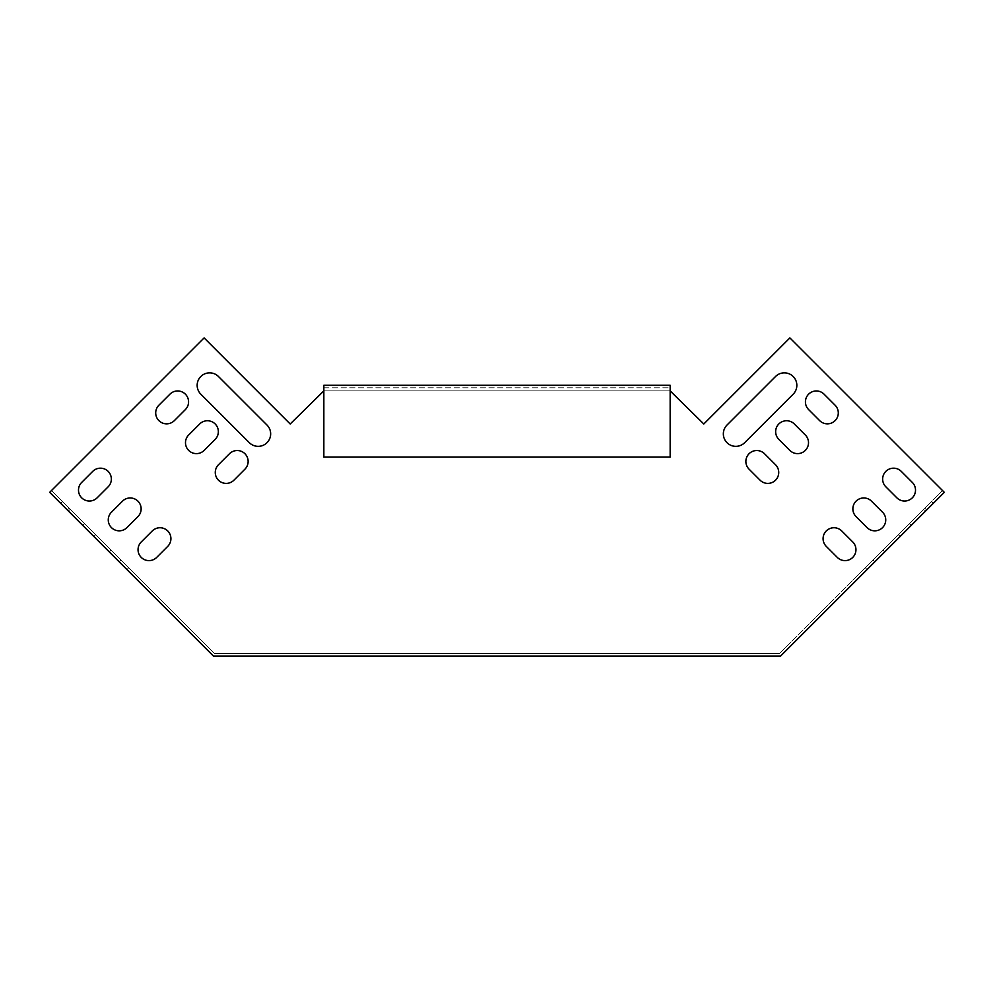 <?xml version="1.0" encoding="UTF-8"?>
<svg xmlns="http://www.w3.org/2000/svg" width="994" height="994" viewBox="0 0 994 994"><rect width="100%" height="100%" fill="white"/><g stroke="black" fill="none" stroke-linecap="round" stroke-linejoin="round"><path stroke-width="0.75" stroke-dasharray="4.97 3.73" d="M925.551 511.09L867.091 569.55L933.267 503.362L867.091 569.55L925.551 511.09L923.786 509.326L931.502 501.597L865.327 567.785L931.502 501.597L865.327 567.785L923.786 509.326L925.551 511.09M900.179 536.449L884.735 551.894L900.179 536.449L884.735 551.894L900.179 536.449L884.735 551.894L900.179 536.449L884.735 551.894L900.179 536.449L884.735 551.894L900.179 536.449L884.735 551.894L900.179 536.449L898.414 534.685L882.97 550.129L898.414 534.685L882.97 550.129L898.414 534.685L882.97 550.129L898.414 534.685L882.97 550.129L898.414 534.685L882.97 550.129L898.414 534.685L882.97 550.129L898.414 534.685L900.179 536.449M926.656 509.984L911.212 525.428L926.656 509.984L911.212 525.428L926.656 509.984L911.212 525.428L926.656 509.984L911.212 525.428L926.656 509.984L911.212 525.428L926.656 509.984L911.212 525.428L926.656 509.984L924.892 508.22L909.448 523.664L924.892 508.22L909.448 523.664L924.892 508.22L909.448 523.664L924.892 508.22L909.448 523.664L924.892 508.22L909.448 523.664L924.892 508.22L909.448 523.664L924.892 508.22L926.656 509.984M780.538 656.09L944.3 492.328L789.87 337.91L703.789 423.991L670.689 390.903L323.311 390.903L290.211 423.991L204.13 337.91L51.464 490.564L214.493 653.592L779.507 653.592L942.536 490.564L789.87 337.91L703.789 423.991L670.689 390.903L323.311 390.903L290.211 423.991L204.13 337.91L49.7 492.328L213.462 656.09L780.538 656.09M874.807 561.821L867.091 569.55L874.807 561.821L873.043 560.057L865.327 567.785L873.043 560.057L874.807 561.821M779.507 653.592L942.536 490.564L789.87 337.91L703.789 423.991L670.689 390.903L323.311 390.903L290.211 423.991L204.13 337.91L51.464 490.564L214.493 653.592L779.507 653.592M670.155 390.903L323.845 390.903M826.275 546.377L837.308 557.41A10.922 10.922 0 0 0 852.753 557.41A10.922 10.922 0 0 0 852.753 541.966L841.719 530.945A10.922 10.922 0 0 0 826.275 530.945A10.922 10.922 0 0 0 826.275 546.377A10.922 10.922 0 0 1 826.275 530.945A10.922 10.922 0 0 1 841.719 530.945L852.753 541.966A10.922 10.922 0 0 1 852.753 557.41A10.922 10.922 0 0 1 837.308 557.41L826.275 546.377L837.308 557.41A10.922 10.922 0 0 0 852.753 557.41A10.922 10.922 0 0 0 852.753 541.966L841.719 530.945M867.091 527.628L856.058 516.594L867.091 527.628A10.922 10.922 0 0 0 882.535 527.628A10.922 10.922 0 0 0 882.535 512.183L871.502 501.162A10.922 10.922 0 0 0 856.058 501.162A10.922 10.922 0 0 0 856.058 516.594A10.922 10.922 0 0 1 856.058 501.162A10.922 10.922 0 0 1 871.502 501.162L882.535 512.183A10.922 10.922 0 0 1 882.535 527.628A10.922 10.922 0 0 1 867.091 527.628L856.058 516.594A10.922 10.922 0 0 1 856.058 501.162A10.922 10.922 0 0 1 871.502 501.162L882.535 512.183M896.874 497.845L885.84 486.811L896.874 497.845A10.922 10.922 0 0 0 912.306 497.845A10.922 10.922 0 0 0 912.306 482.401L901.285 471.38A10.922 10.922 0 0 0 885.84 471.38A10.922 10.922 0 0 0 885.84 486.811A10.922 10.922 0 0 1 885.84 471.38A10.922 10.922 0 0 1 901.285 471.38L912.306 482.401A10.922 10.922 0 0 1 912.306 497.845A10.922 10.922 0 0 1 896.874 497.845L885.84 486.811A10.922 10.922 0 0 1 885.84 471.38A10.922 10.922 0 0 1 901.285 471.38L912.306 482.401M233.913 480.201A10.922 10.922 0 0 1 218.469 480.201A10.922 10.922 0 0 1 218.469 464.757L229.502 453.724A10.922 10.922 0 0 1 244.934 453.724A10.922 10.922 0 0 1 244.934 469.168L233.913 480.201L244.934 469.168A10.922 10.922 0 0 0 244.934 453.724A10.922 10.922 0 0 0 229.502 453.724L218.469 464.757A10.922 10.922 0 0 0 218.469 480.201A10.922 10.922 0 0 0 233.913 480.201L244.934 469.168A10.922 10.922 0 0 0 244.934 453.724A10.922 10.922 0 0 0 229.502 453.724L218.469 464.757M156.692 557.41A10.922 10.922 0 0 1 141.247 557.41A10.922 10.922 0 0 1 141.247 541.966L152.281 530.945A10.922 10.922 0 0 1 167.725 530.945A10.922 10.922 0 0 1 167.725 546.377L156.692 557.41L167.725 546.377A10.922 10.922 0 0 0 167.725 530.945A10.922 10.922 0 0 0 152.281 530.945L141.247 541.966A10.922 10.922 0 0 0 141.247 557.41A10.922 10.922 0 0 0 156.692 557.41L167.725 546.377A10.922 10.922 0 0 0 167.725 530.945A10.922 10.922 0 0 0 152.281 530.945L141.247 541.966M204.13 450.419A10.922 10.922 0 0 1 188.686 450.419A10.922 10.922 0 0 1 188.686 434.974L199.719 423.941A10.922 10.922 0 0 1 215.151 423.941A10.922 10.922 0 0 1 215.151 439.385L204.13 450.419L215.151 439.385A10.922 10.922 0 0 0 215.151 423.941A10.922 10.922 0 0 0 199.719 423.941L188.686 434.974A10.922 10.922 0 0 0 188.686 450.419A10.922 10.922 0 0 0 204.13 450.419L215.151 439.385A10.922 10.922 0 0 0 215.151 423.941A10.922 10.922 0 0 0 199.719 423.941L188.686 434.974M122.498 501.162L111.465 512.183A10.922 10.922 0 0 0 111.465 527.628A10.922 10.922 0 0 0 126.909 527.628A10.922 10.922 0 0 1 111.465 527.628A10.922 10.922 0 0 1 111.465 512.183L122.498 501.162A10.922 10.922 0 0 1 137.942 501.162A10.922 10.922 0 0 1 137.942 516.594L126.909 527.628L137.942 516.594A10.922 10.922 0 0 0 137.942 501.162A10.922 10.922 0 0 0 122.498 501.162L111.465 512.183A10.922 10.922 0 0 0 111.465 527.628A10.922 10.922 0 0 0 126.909 527.628L137.942 516.594M174.348 420.636A10.922 10.922 0 0 1 158.903 420.636A10.922 10.922 0 0 1 158.903 405.192L169.937 394.158A10.922 10.922 0 0 1 185.369 394.158A10.922 10.922 0 0 1 185.369 409.603L174.348 420.636L185.369 409.603A10.922 10.922 0 0 0 185.369 394.158A10.922 10.922 0 0 0 169.937 394.158L158.903 405.192A10.922 10.922 0 0 0 158.903 420.636A10.922 10.922 0 0 0 174.348 420.636L185.369 409.603A10.922 10.922 0 0 0 185.369 394.158A10.922 10.922 0 0 0 169.937 394.158L158.903 405.192M200.813 394.158A12.475 12.475 0 0 1 200.813 376.515A12.475 12.475 0 0 1 218.469 376.515L267.001 425.047A12.475 12.475 0 0 1 267.001 442.69A12.475 12.475 0 0 1 249.345 442.69L200.813 394.158L249.345 442.69A12.475 12.475 0 0 0 267.001 442.69A12.475 12.475 0 0 0 267.001 425.047L218.469 376.515A12.475 12.475 0 0 0 200.813 376.515A12.475 12.475 0 0 0 200.813 394.158L249.345 442.69M97.126 497.845A10.922 10.922 0 0 1 81.694 497.845A10.922 10.922 0 0 1 81.694 482.401L92.715 471.38A10.922 10.922 0 0 1 108.16 471.38A10.922 10.922 0 0 1 108.16 486.811L97.126 497.845L108.16 486.811A10.922 10.922 0 0 0 108.16 471.38A10.922 10.922 0 0 0 92.715 471.38L81.694 482.401A10.922 10.922 0 0 0 81.694 497.845A10.922 10.922 0 0 0 97.126 497.845L108.16 486.811M793.187 394.158L744.655 442.69L793.187 394.158A12.475 12.475 0 0 0 793.187 376.515A12.475 12.475 0 0 0 775.531 376.515L726.999 425.047A12.475 12.475 0 0 0 726.999 442.69A12.475 12.475 0 0 0 744.655 442.69A12.475 12.475 0 0 1 726.999 442.69A12.475 12.475 0 0 1 726.999 425.047L775.531 376.515A12.475 12.475 0 0 1 793.187 376.515A12.475 12.475 0 0 1 793.187 394.158L744.655 442.69A12.475 12.475 0 0 1 726.999 442.69A12.475 12.475 0 0 1 726.999 425.047L775.531 376.515M808.631 409.603L819.652 420.636A10.922 10.922 0 0 0 835.097 420.636A10.922 10.922 0 0 0 835.097 405.192L824.063 394.158A10.922 10.922 0 0 0 808.631 394.158A10.922 10.922 0 0 0 808.631 409.603A10.922 10.922 0 0 1 808.631 394.158A10.922 10.922 0 0 1 824.063 394.158L835.097 405.192A10.922 10.922 0 0 1 835.097 420.636A10.922 10.922 0 0 1 819.652 420.636L808.631 409.603L819.652 420.636M789.87 450.419L778.849 439.385L789.87 450.419A10.922 10.922 0 0 0 805.314 450.419A10.922 10.922 0 0 0 805.314 434.974L794.281 423.941A10.922 10.922 0 0 0 778.849 423.941A10.922 10.922 0 0 0 778.849 439.385A10.922 10.922 0 0 1 778.849 423.941A10.922 10.922 0 0 1 794.281 423.941L805.314 434.974A10.922 10.922 0 0 1 805.314 450.419A10.922 10.922 0 0 1 789.87 450.419L778.849 439.385A10.922 10.922 0 0 1 778.849 423.941A10.922 10.922 0 0 1 794.281 423.941L805.314 434.974M749.066 469.168L760.087 480.201A10.922 10.922 0 0 0 775.531 480.201A10.922 10.922 0 0 0 775.531 464.757L764.498 453.724A10.922 10.922 0 0 0 749.066 453.724A10.922 10.922 0 0 0 749.066 469.168A10.922 10.922 0 0 1 749.066 453.724A10.922 10.922 0 0 1 764.498 453.724L775.531 464.757A10.922 10.922 0 0 1 775.531 480.201A10.922 10.922 0 0 1 760.087 480.201L749.066 469.168L760.087 480.201M267.001 425.047L218.469 376.515M92.715 471.38L81.694 482.401M824.063 394.158L835.097 405.192M764.498 453.724L775.531 464.757M70.214 509.326L128.673 567.785L62.498 501.597L128.673 567.785L70.214 509.326L68.449 511.09L60.733 503.362L126.909 569.55L60.733 503.362L126.909 569.55L68.449 511.09L70.214 509.326M120.957 560.057L128.673 567.785L120.957 560.057L119.193 561.821L126.909 569.55L119.193 561.821L120.957 560.057M95.586 534.685L111.03 550.129L95.586 534.685L111.03 550.129L95.586 534.685L111.03 550.129L95.586 534.685L111.03 550.129L95.586 534.685L111.03 550.129L95.586 534.685L111.03 550.129L95.586 534.685L93.821 536.449L109.265 551.894L93.821 536.449L109.265 551.894L93.821 536.449L109.265 551.894L93.821 536.449L109.265 551.894L93.821 536.449L109.265 551.894L93.821 536.449L109.265 551.894L93.821 536.449L95.586 534.685M69.108 508.22L84.552 523.664L69.108 508.22L84.552 523.664L69.108 508.22L84.552 523.664L69.108 508.22L84.552 523.664L69.108 508.22L84.552 523.664L69.108 508.22L84.552 523.664L69.108 508.22L67.344 509.984L82.788 525.428L67.344 509.984L82.788 525.428L67.344 509.984L82.788 525.428L67.344 509.984L82.788 525.428L67.344 509.984L82.788 525.428L67.344 509.984L82.788 525.428L67.344 509.984L69.108 508.22M82.788 525.428L84.552 523.664L82.788 525.428M109.265 551.894L111.03 550.129L109.265 551.894M911.212 525.428L909.448 523.664L911.212 525.428M884.735 551.894L882.97 550.129L884.735 551.894M670.155 385.287L323.845 385.287L323.845 457.041L323.845 387.784L670.155 387.784L670.155 457.041L670.155 387.784L323.845 387.784L323.845 457.041L670.155 457.041L323.845 457.041L670.155 457.041L670.155 385.287M60.733 503.362L62.498 501.597M126.909 569.55L128.673 567.785M933.267 503.362L931.502 501.597M867.091 569.55L865.327 567.785"/><path stroke-width="1.49" d="M323.845 390.903L290.211 423.991L204.13 337.91L49.7 492.328L213.462 656.09L780.538 656.09L944.3 492.328L789.87 337.91L703.789 423.991L670.155 390.903M852.753 541.966A10.922 10.922 0 0 1 852.753 557.41A10.922 10.922 0 0 1 837.308 557.41L826.275 546.377A10.922 10.922 0 0 1 826.275 530.945A10.922 10.922 0 0 1 841.719 530.945L852.753 541.966M882.535 512.183A10.922 10.922 0 0 1 882.535 527.628A10.922 10.922 0 0 1 867.091 527.628L856.058 516.594A10.922 10.922 0 0 1 856.058 501.162A10.922 10.922 0 0 1 871.502 501.162L882.535 512.183A10.922 10.922 0 0 1 882.535 527.628A10.922 10.922 0 0 1 867.091 527.628M912.306 482.401A10.922 10.922 0 0 1 912.306 497.845A10.922 10.922 0 0 1 896.874 497.845L885.84 486.811A10.922 10.922 0 0 1 885.84 471.38A10.922 10.922 0 0 1 901.285 471.38L912.306 482.401A10.922 10.922 0 0 1 912.306 497.845A10.922 10.922 0 0 1 896.874 497.845M233.913 480.201L244.934 469.168A10.922 10.922 0 0 0 244.934 453.724A10.922 10.922 0 0 0 229.502 453.724L218.469 464.757A10.922 10.922 0 0 0 218.469 480.201A10.922 10.922 0 0 0 233.913 480.201A10.922 10.922 0 0 1 218.469 480.201A10.922 10.922 0 0 1 218.469 464.757M156.692 557.41L167.725 546.377A10.922 10.922 0 0 0 167.725 530.945A10.922 10.922 0 0 0 152.281 530.945L141.247 541.966A10.922 10.922 0 0 0 141.247 557.41A10.922 10.922 0 0 0 156.692 557.41A10.922 10.922 0 0 1 141.247 557.41A10.922 10.922 0 0 1 141.247 541.966M204.13 450.419L215.151 439.385A10.922 10.922 0 0 0 215.151 423.941A10.922 10.922 0 0 0 199.719 423.941L188.686 434.974A10.922 10.922 0 0 0 188.686 450.419A10.922 10.922 0 0 0 204.13 450.419A10.922 10.922 0 0 1 188.686 450.419A10.922 10.922 0 0 1 188.686 434.974M126.909 527.628L137.942 516.594A10.922 10.922 0 0 0 137.942 501.162A10.922 10.922 0 0 0 122.498 501.162L111.465 512.183A10.922 10.922 0 0 0 111.465 527.628A10.922 10.922 0 0 0 126.909 527.628M174.348 420.636L185.369 409.603A10.922 10.922 0 0 0 185.369 394.158A10.922 10.922 0 0 0 169.937 394.158L158.903 405.192A10.922 10.922 0 0 0 158.903 420.636A10.922 10.922 0 0 0 174.348 420.636A10.922 10.922 0 0 1 158.903 420.636A10.922 10.922 0 0 1 158.903 405.192M200.813 394.158L249.345 442.69A12.475 12.475 0 0 0 267.001 442.69A12.475 12.475 0 0 0 267.001 425.047L218.469 376.515A12.475 12.475 0 0 0 200.813 376.515A12.475 12.475 0 0 0 200.813 394.158A12.475 12.475 0 0 1 200.813 376.515A12.475 12.475 0 0 1 218.469 376.515M97.126 497.845L108.16 486.811A10.922 10.922 0 0 0 108.16 471.38A10.922 10.922 0 0 0 92.715 471.38L81.694 482.401A10.922 10.922 0 0 0 81.694 497.845A10.922 10.922 0 0 0 97.126 497.845A10.922 10.922 0 0 1 81.694 497.845A10.922 10.922 0 0 1 81.694 482.401M775.531 376.515A12.475 12.475 0 0 1 793.187 376.515A12.475 12.475 0 0 1 793.187 394.158L744.655 442.69A12.475 12.475 0 0 1 726.999 442.69A12.475 12.475 0 0 1 726.999 425.047L775.531 376.515A12.475 12.475 0 0 1 793.187 376.515A12.475 12.475 0 0 1 793.187 394.158M835.097 405.192A10.922 10.922 0 0 1 835.097 420.636A10.922 10.922 0 0 1 819.652 420.636L808.631 409.603A10.922 10.922 0 0 1 808.631 394.158A10.922 10.922 0 0 1 824.063 394.158L835.097 405.192A10.922 10.922 0 0 1 835.097 420.636A10.922 10.922 0 0 1 819.652 420.636M805.314 434.974A10.922 10.922 0 0 1 805.314 450.419A10.922 10.922 0 0 1 789.87 450.419L778.849 439.385A10.922 10.922 0 0 1 778.849 423.941A10.922 10.922 0 0 1 794.281 423.941L805.314 434.974A10.922 10.922 0 0 1 805.314 450.419A10.922 10.922 0 0 1 789.87 450.419M775.531 464.757A10.922 10.922 0 0 1 775.531 480.201A10.922 10.922 0 0 1 760.087 480.201L749.066 469.168A10.922 10.922 0 0 1 749.066 453.724A10.922 10.922 0 0 1 764.498 453.724L775.531 464.757A10.922 10.922 0 0 1 775.531 480.201A10.922 10.922 0 0 1 760.087 480.201M826.275 546.377A10.922 10.922 0 0 1 826.275 530.945A10.922 10.922 0 0 1 841.719 530.945M137.942 516.594A10.922 10.922 0 0 0 137.942 501.162A10.922 10.922 0 0 0 122.498 501.162M249.345 442.69A12.475 12.475 0 0 0 267.001 442.69A12.475 12.475 0 0 0 267.001 425.047M108.16 486.811A10.922 10.922 0 0 0 108.16 471.38A10.922 10.922 0 0 0 92.715 471.38M808.631 409.603A10.922 10.922 0 0 1 808.631 394.158A10.922 10.922 0 0 1 824.063 394.158M749.066 469.168A10.922 10.922 0 0 1 749.066 453.724A10.922 10.922 0 0 1 764.498 453.724M670.155 385.287L323.845 385.287L323.845 457.041L670.155 457.041L670.155 385.287"/></g></svg>
